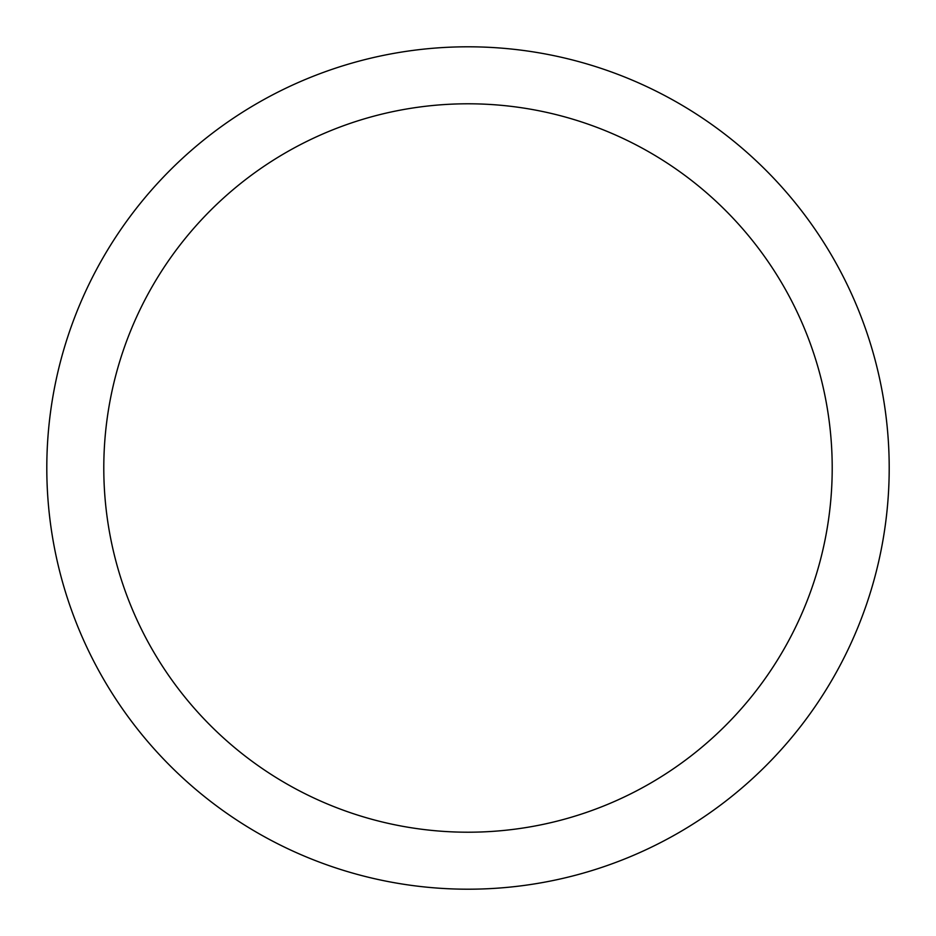 <?xml version="1.0" encoding="UTF-8"?>
<svg xmlns="http://www.w3.org/2000/svg" width="936" height="936" viewBox="0 0 936 936"><rect width="100%" height="100%" fill="white"/><g stroke="black" fill="none" stroke-linecap="round" stroke-linejoin="round"><path stroke-width="1.4" d="M103.791 468A364.209 364.209 0 0 0 468 832.209A364.209 364.209 0 0 0 832.209 468A364.209 364.209 0 0 0 468 103.791A364.209 364.209 0 0 0 103.791 468M46.8 468A421.2 421.2 0 0 0 468 889.2A421.2 421.2 0 0 0 889.2 468A421.2 421.2 0 0 0 468 46.8A421.2 421.2 0 0 0 46.8 468"/></g></svg>
